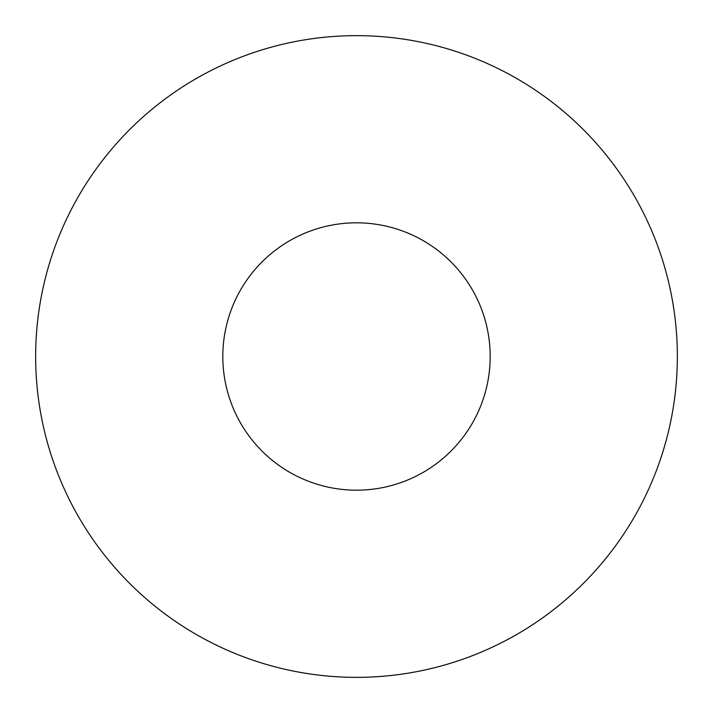 <?xml version="1.0" encoding="UTF-8"?>
<svg xmlns="http://www.w3.org/2000/svg" width="713" height="713" viewBox="0 0 713 713"><rect width="100%" height="100%" fill="white"/><g stroke="black" fill="none" stroke-linecap="round" stroke-linejoin="round"><path stroke-width="1.07" d="M490.188 356.5A133.688 133.688 0 0 1 289.656 472.273A133.688 133.688 0 0 1 289.656 240.727A133.688 133.688 0 0 1 490.188 356.5M677.35 356.5A320.85 320.85 0 0 1 196.075 634.365A320.85 320.85 0 0 1 196.075 78.635A320.85 320.85 0 0 1 677.35 356.5"/></g></svg>

